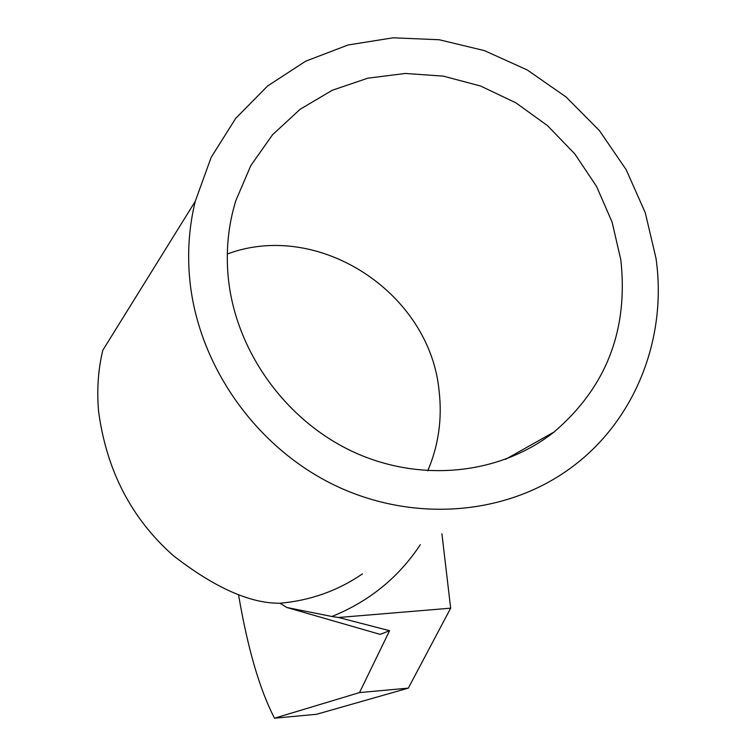 <?xml version="1.0" encoding="UTF-8"?>
<svg xmlns="http://www.w3.org/2000/svg" width="756" height="756" viewBox="0 0 756 756"><rect width="100%" height="100%" fill="white"/><g stroke="black" fill="none" stroke-linecap="round" stroke-linejoin="round"><path stroke-width="1.13" d="M620.837 259.903L612.133 222.236L596.597 186.477L574.796 153.912L547.542 125.676L515.781 102.769L480.646 86.042L443.375 76.139L405.292 73.455L367.794 78.189L332.281 90.248L300.123 109.289L272.595 134.691L250.831 165.555L235.796 200.746C228.161 225.628 225.666 251.493 228.331 278.321C235.796 351.077 285.409 420.27 353.033 451.757C420.733 483.16 500.274 474.56 553.987 432.054C606.199 387.45 628.482 330.06 620.837 259.903M427.745 470.827C438.499 445.549 442.307 419.051 439.141 391.353C430.202 292.922 318.843 219.826 227.31 253.978M195.256 201.342C189.009 226.876 187.195 253.137 189.813 280.126C198.214 364.411 254.224 445.104 331.714 483.812C409.308 522.396 501.625 516.31 566.603 470.903C633.651 424.617 667.784 340.115 655.991 258.25L645.284 212.767L626.176 169.703L599.442 130.637L566.074 96.985L527.282 69.977L484.473 50.633L439.198 39.747L393.139 37.8L348.015 45.001L305.604 61.217L267.624 85.967L235.664 118.408L211.16 157.371L195.256 201.342L102.807 350.255C98.138 369.656 96.73 390.039 98.592 411.396C106.483 470.374 131.346 518.418 173.181 555.518C214.477 587.62 250.075 603.524 279.975 603.241C310.414 600.519 337.923 590.729 362.502 573.861M238.518 594.641C247.703 648.516 259.705 689.699 274.522 718.2L359.506 692.59L389.576 630.712L380.136 634.378L286.893 607.503L279.975 603.241M420.317 544.707C398.544 577.575 369.07 601.502 331.884 616.49L338.603 617.491L450.661 608.174L441.92 533.802M389.576 630.712L338.603 617.491M331.884 616.49L286.893 607.503M450.661 608.174L408.325 688.13L359.506 692.59M274.522 718.2L316.566 714.288L408.325 688.13M505.499 459.355L553.987 432.054"/></g></svg>
